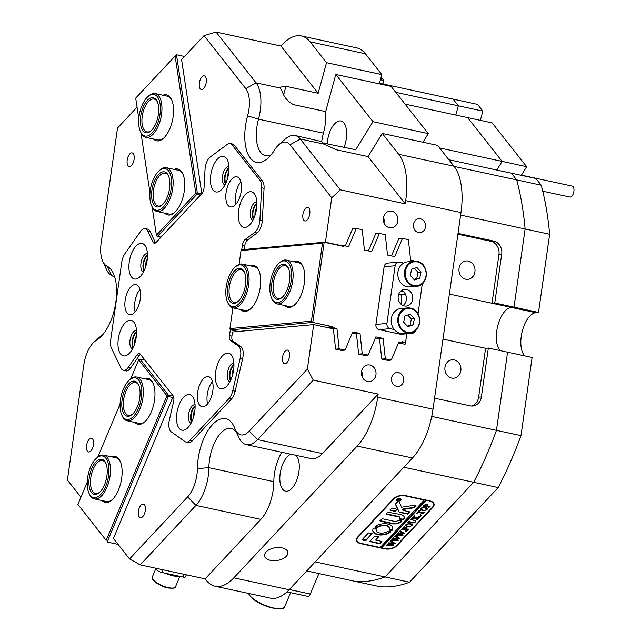 <?xml version="1.0" encoding="UTF-8"?>
<svg xmlns="http://www.w3.org/2000/svg" width="641" height="641" viewBox="0 0 641 641"><rect width="100%" height="100%" fill="white"/><g stroke="black" fill="none" stroke-linecap="round" stroke-linejoin="round"><path stroke-width="0.96" d="M451.625 378.07A9.23 8.029 84.8 0 0 453.748 378.198A9.23 8.029 84.8 0 0 460.951 369.496A9.23 8.029 84.8 0 0 454.205 359.938A9.23 8.029 84.8 0 0 452.073 359.809A9.23 8.029 84.8 0 0 444.878 368.511A9.23 8.029 84.8 0 0 451.625 378.07M465.695 279.188A9.23 8.029 84.8 0 0 467.818 279.316A9.23 8.029 84.8 0 0 475.021 270.614A9.23 8.029 84.8 0 0 468.275 261.055A9.23 8.029 84.8 0 0 466.151 260.927A9.23 8.029 84.8 0 0 458.948 269.629A9.23 8.029 84.8 0 0 465.695 279.188M259.901 219.911L262.305 220.424A11.193 5.336 102.2 0 1 262.121 222.323A11.193 5.336 102.2 0 1 257.025 232.979L254.621 232.459A11.193 5.336 -77.8 0 0 255.607 231.569A11.193 5.336 -77.8 0 0 259.901 219.911L261.648 187.813A11.193 5.336 -77.8 0 0 260.062 180.45L231.89 144.682A11.193 5.336 -77.8 0 0 230.143 143.512A11.193 5.336 -77.8 0 0 227.371 144.297L210.296 156.941A11.193 5.336 -77.8 0 0 205.024 169.496L204.03 187.685A5.593 2.668 102.2 0 1 201.883 193.518L156.108 242.402A5.593 2.668 102.2 0 1 154.225 243.243A5.593 2.668 102.2 0 1 153.039 242.138L147.59 230.824A11.193 5.336 -77.8 0 0 145.219 228.621A11.193 5.336 -77.8 0 0 140.515 231.465L124.899 253.724A11.193 5.336 -77.8 0 0 121.734 262.321L110.685 339.97A11.193 5.336 -77.8 0 0 111.454 348.207L121.061 368.182A11.193 5.336 -77.8 0 0 123.441 370.386A11.193 5.336 -77.8 0 0 127.19 368.711A11.193 5.336 -77.8 0 0 128.136 367.541L136.99 354.922A5.593 2.668 102.2 0 1 137.454 354.337A5.593 2.668 102.2 0 1 139.337 353.495A5.593 2.668 102.2 0 1 140.211 354.088L173.094 395.826A5.593 2.668 102.2 0 1 173.615 401.418L169.384 419.903A11.193 5.336 -77.8 0 0 171.179 431.81L185.049 441.641A11.193 5.336 -77.8 0 0 186.042 442.09A11.193 5.336 -77.8 0 0 189.8 440.415L229.021 398.526A11.193 5.336 -77.8 0 0 232.779 390.673L240.239 358.063A11.193 5.336 -77.8 0 0 238.444 346.148L230.576 340.579A5.593 2.668 102.2 0 1 229.502 335.58L230.391 329.338M238.444 346.148L240.848 346.669A11.193 5.336 102.2 0 1 242.995 356.66A11.193 5.336 102.2 0 1 242.643 358.575L240.239 358.063M136.549 332.431A8.533 4.07 -77.8 0 0 132.671 340.555A8.533 4.07 -77.8 0 0 133.392 347.093M136.365 335.972A6.995 3.333 -77.8 0 0 134.754 340.772A6.995 3.333 -77.8 0 0 134.674 343.792M147.502 255.527A8.533 4.07 -77.8 0 0 143.616 263.643A8.533 4.07 -77.8 0 0 144.337 270.19M147.31 259.06A6.995 3.333 -77.8 0 0 145.699 263.86A6.995 3.333 -77.8 0 0 145.619 266.888M195.096 406.747A8.533 4.07 -77.8 0 0 191.21 414.871A8.533 4.07 -77.8 0 0 191.931 421.409M194.904 410.288A6.995 3.333 -77.8 0 0 193.294 415.088A6.995 3.333 -77.8 0 0 193.213 418.108M233.941 365.266A8.533 4.07 -77.8 0 0 230.063 373.382A8.533 4.07 -77.8 0 0 230.784 379.929M233.749 368.799A6.995 3.333 -77.8 0 0 232.138 373.599A6.995 3.333 -77.8 0 0 232.066 376.628M229.005 168.487A8.533 4.07 -77.8 0 0 225.127 176.604A8.533 4.07 -77.8 0 0 225.84 183.142M228.813 172.02A6.995 3.333 -77.8 0 0 227.202 176.82A6.995 3.333 -77.8 0 0 227.13 179.841M256.905 203.902A8.533 4.07 -77.8 0 0 253.027 212.027A8.533 4.07 -77.8 0 0 253.748 218.565M256.712 207.444A6.995 3.333 -77.8 0 0 255.102 212.243A6.995 3.333 -77.8 0 0 255.03 215.264M367.557 381.507A8.397 7.299 84.8 0 0 369.488 381.627A8.397 7.299 84.8 0 0 376.035 373.719A8.397 7.299 84.8 0 0 369.897 365.025A8.397 7.299 84.8 0 0 367.966 364.905A8.397 7.299 84.8 0 0 361.42 372.822A8.397 7.299 84.8 0 0 367.557 381.507M362.093 376.588A8.397 7.299 84.8 0 0 361.604 371.203M389.448 227.691A8.397 7.299 84.8 0 0 391.379 227.811A8.397 7.299 84.8 0 0 397.925 219.903A8.397 7.299 84.8 0 0 391.795 211.21A8.397 7.299 84.8 0 0 389.856 211.089A8.397 7.299 84.8 0 0 383.31 218.998A8.397 7.299 84.8 0 0 389.448 227.691M383.983 222.772A8.397 7.299 84.8 0 0 383.494 217.387M134.081 159.409A6.995 3.333 -77.8 0 0 132.118 152.879A6.995 3.333 -77.8 0 0 127.198 160.034A6.995 3.333 -77.8 0 0 129.17 166.556A6.995 3.333 -77.8 0 0 134.081 159.409M206.226 82.36A6.995 3.333 -77.8 0 0 204.263 75.838A6.995 3.333 -77.8 0 0 199.343 82.985A6.995 3.333 -77.8 0 0 201.314 89.516A6.995 3.333 -77.8 0 0 206.226 82.36M145.283 510.589A6.995 3.333 -77.8 0 0 143.312 504.058A6.995 3.333 -77.8 0 0 138.4 511.214A6.995 3.333 -77.8 0 0 140.371 517.736A6.995 3.333 -77.8 0 0 145.283 510.589M93.466 444.806A6.995 3.333 -77.8 0 0 91.495 438.276A6.995 3.333 -77.8 0 0 86.583 445.431A6.995 3.333 -77.8 0 0 88.546 451.953A6.995 3.333 -77.8 0 0 93.466 444.806M418.493 232.539A6.995 6.081 84.8 0 0 420.103 232.635A6.995 6.081 84.8 0 0 425.56 226.049A6.995 6.081 84.8 0 0 420.448 218.805A6.995 6.081 84.8 0 0 418.837 218.701A6.995 6.081 84.8 0 0 413.381 225.295A6.995 6.081 84.8 0 0 418.493 232.539M396.603 386.355A6.995 6.081 84.8 0 0 398.213 386.451A6.995 6.081 84.8 0 0 403.67 379.865A6.995 6.081 84.8 0 0 398.558 372.621A6.995 6.081 84.8 0 0 396.947 372.517A6.995 6.081 84.8 0 0 391.491 379.111A6.995 6.081 84.8 0 0 396.603 386.355M309.771 213.806A6.995 3.333 -77.8 0 0 307.8 207.283A6.995 3.333 -77.8 0 0 302.889 214.431A6.995 3.333 -77.8 0 0 304.852 220.953A6.995 3.333 -77.8 0 0 309.771 213.806M289.444 356.636A6.995 3.333 -77.8 0 0 287.472 350.106A6.995 3.333 -77.8 0 0 282.561 357.261A6.995 3.333 -77.8 0 0 284.524 363.784A6.995 3.333 -77.8 0 0 289.444 356.636M270.422 560.338A11.754 6.426 171.4 0 0 282.489 558.928A11.754 6.426 171.4 0 0 287.865 552.366A11.754 6.426 171.4 0 0 282.072 547.895A11.754 6.426 171.4 0 0 270.005 549.297A11.754 6.426 171.4 0 0 264.629 555.867A11.754 6.426 171.4 0 0 270.422 560.338M173.294 396.13L113.425 538.48L129.546 558.952L187.653 496.895A25.183 12.003 -77.8 0 0 196.891 474.925A25.183 12.003 -77.8 0 0 197.38 468.611A39.173 18.669 102.2 0 1 198.141 458.796A39.173 18.669 102.2 0 1 214.455 422.731A39.173 18.669 102.2 0 1 234.245 427.002A39.173 18.669 102.2 0 1 234.886 428.565A25.183 12.003 -77.8 0 0 235.303 429.566A25.183 12.003 -77.8 0 0 249.269 431.097L307.376 369.04L313.697 324.61L333.368 328.849L335.604 349.145L343.063 350.755L343.264 350.282M237.026 433.388A30.776 14.671 -77.8 0 0 231.105 428.517A30.776 14.671 -77.8 0 0 209.487 459.974A30.776 14.671 -77.8 0 0 208.886 467.69A33.572 16.001 102.2 0 1 208.237 476.103A33.572 16.001 102.2 0 1 195.914 505.396L140.211 564.881L129.546 558.952M324.482 242.29L325.428 242.21L331.75 197.773L290.012 144.786A25.183 12.003 -77.8 0 0 278.867 144.706A25.183 12.003 -77.8 0 0 274.524 150.034A39.173 18.669 102.2 0 1 267.77 158.335A39.173 18.669 102.2 0 1 245.535 125.772A39.173 18.669 102.2 0 1 247.586 115.845A25.183 12.003 -77.8 0 0 248.908 109.459A25.183 12.003 -77.8 0 0 245.759 88.61L204.022 35.632L181.579 59.597L201.811 193.598M204.022 35.632L216.049 32.05L256.055 82.841A33.572 16.001 102.2 0 1 260.254 110.637A33.572 16.001 102.2 0 1 258.491 119.154A30.776 14.671 -77.8 0 0 256.881 126.958A30.776 14.671 -77.8 0 0 265.534 155.667A30.776 14.671 -77.8 0 0 271.215 154.721M400.994 304.203A19.03 9.07 -77.8 0 0 401.066 294.58M290.822 454.229A19.03 9.07 -77.8 0 0 280.189 473.443A19.03 9.07 -77.8 0 0 285.533 491.19A19.03 9.07 -77.8 0 0 298.906 471.744A19.03 9.07 -77.8 0 0 295.942 455.334M344.105 147.214A19.03 9.07 -77.8 0 0 346.3 138.72A19.03 9.07 -77.8 0 0 340.948 120.973A19.03 9.07 -77.8 0 0 327.583 140.419A19.03 9.07 -77.8 0 0 327.263 143.592M245.759 88.61L256.055 82.841L280.357 88.081L280.974 89.267A33.572 16.001 -77.8 0 1 282.601 92.496C284.348 97.536 287.969 101.582 293.45 104.627L325.668 111.574A33.572 16.001 102.2 0 1 323.417 133.144A30.776 14.671 -77.8 0 0 321.798 140.948A30.776 14.671 -77.8 0 0 321.694 141.749M281.824 452.29A30.776 14.671 -77.8 0 0 274.404 473.963A30.776 14.671 -77.8 0 0 273.811 481.679A33.572 16.001 102.2 0 1 260.839 519.386L195.914 505.396L187.653 496.895M457.906 234.197L490.91 241.304A11.193 9.735 84.8 0 1 498.962 254.365L492.008 303.257L511.246 307.4A22.94 10.937 102.2 0 0 496.751 330.948A22.94 10.937 102.2 0 0 500.196 350.603A22.94 10.937 102.2 0 1 497.769 325.844A22.94 10.937 102.2 0 1 511.246 307.4L513.994 307.151L494.764 303.009L492.008 303.257L449.389 294.075M442.979 339.121L485.598 348.303L488.346 348.055L507.584 352.197L496.463 430.375L520.981 435.656A246.224 117.367 102.2 0 1 498.185 487.577L473.659 482.288A246.224 117.367 -77.8 0 0 496.463 430.375A246.224 117.367 102.2 0 1 473.659 482.288L385.041 576.932L409.567 582.212A246.224 117.367 102.2 0 1 379.6 586.643L355.074 581.355A246.224 117.367 -77.8 0 0 385.041 576.932A246.224 117.367 102.2 0 1 355.074 581.355L306.727 570.939M381.828 74.604L326.525 62.682L318.168 93.266L280.966 46.04L282.569 44.325A55.959 26.674 -77.8 0 1 301.35 35.952L356.652 47.867A55.959 26.674 102.2 0 1 365.394 53.748L381.828 74.604L379.296 83.843M365.394 53.748L310.092 41.825L326.525 62.682M325.668 111.574L335.804 74.468L391.106 86.391L428.284 133.584L372.982 121.662L355.715 149.722L323.328 143.055M335.804 74.468L372.982 121.662M405.24 203.806L368.038 156.58L382.268 133.448L437.571 145.371L453.996 166.227A55.959 26.674 102.2 0 1 460.991 212.548L405.689 200.633L405.24 203.806L340.315 189.816L331.75 197.773M307.376 369.04L313.233 380.113L378.15 394.103L377.701 397.276L433.004 409.19L460.991 212.548M433.004 409.19A55.959 26.674 102.2 0 1 412.467 458.019L289.115 589.752A55.959 26.674 102.2 0 1 270.334 598.133L215.031 586.211A55.959 26.674 -77.8 0 0 233.813 577.837L289.115 589.752M477.569 104.379L482.857 111.093L458.339 105.805L455.807 115.051L458.339 105.805L453.051 99.091L379.464 83.234L452.546 98.986A246.224 117.367 102.2 0 1 453.051 99.091A246.224 117.367 -77.8 0 0 452.546 98.986L477.072 104.267A246.224 117.367 102.2 0 1 477.569 104.379L453.051 99.091L458.339 105.805L395.793 92.328M405.072 104.114L467.618 117.591L502.127 161.396L439.582 147.919M310.092 41.825A55.959 26.674 -77.8 0 0 301.35 35.952M434.574 398.181L470.206 405.857A11.193 9.735 84.8 0 0 472.786 406.017A11.193 9.735 84.8 0 0 481.391 396.947L488.346 348.055M431.738 416.426L496.463 430.375L507.584 352.197L532.11 357.486L520.981 435.656M229.502 335.58L231.906 336.1L232.491 331.99L313.697 324.61M231.906 336.1A5.593 2.668 -77.8 0 0 232.987 341.1L230.576 340.579M240.848 346.669L232.987 341.1M232.779 390.673L235.183 391.194L242.643 358.575M235.183 391.194A11.193 5.336 102.2 0 1 231.425 399.047L229.021 398.526M189.8 440.415L192.204 440.928L231.425 399.047M192.204 440.928A11.193 5.336 102.2 0 1 188.454 442.602A11.193 5.336 102.2 0 1 187.452 442.162L189.544 442.611M153.039 242.138L155.442 242.659L150.002 231.337L147.59 230.824M160.186 238.043L160.018 236.914M137.062 107.143L117.511 128.016L101.142 243.051A25.183 12.003 -77.8 0 0 102.712 261.24A25.183 12.003 -77.8 0 0 106.903 266.087A39.173 18.669 102.2 0 1 113.425 273.627A39.173 18.669 102.2 0 1 99.555 337.975A39.173 18.669 102.2 0 1 96.334 340.331A25.183 12.003 -77.8 0 0 94.267 341.845A25.183 12.003 -77.8 0 0 83.779 365.025L67.409 480.069L80.91 497.2M143.416 358.151L142.759 359.713M140.427 354.361A5.593 2.668 -77.8 0 0 139.393 355.435L136.99 354.922M128.136 367.541L130.54 368.054L139.393 355.435M130.54 368.054A11.193 5.336 102.2 0 1 125.844 370.899L123.441 370.386M145.219 228.621L147.622 229.133A11.193 5.336 102.2 0 1 150.002 231.337M448.868 159.705L511.414 173.19L516.702 179.897L541.22 185.185A246.224 117.367 102.2 0 1 549.649 234.261L525.123 228.981A246.224 117.367 -77.8 0 0 516.702 179.897A246.224 117.367 102.2 0 1 525.123 228.981L513.994 307.151L511.246 307.4L535.772 312.688L538.52 312.439L513.994 307.151L525.123 228.981L460.631 215.08M496.807 170.041L502.127 161.396L496.807 170.041M230.143 143.512L232.547 144.025A11.193 5.336 102.2 0 1 234.294 145.203L231.89 144.682M260.062 180.45L262.465 180.962L234.294 145.203M262.465 180.962A11.193 5.336 102.2 0 1 264.052 188.334L261.648 187.813M262.305 220.424L264.052 188.334M241.673 250.054L242.402 244.95A5.593 2.668 102.2 0 1 244.453 240.071A5.593 2.668 102.2 0 1 244.95 239.63L247.354 240.143L257.025 232.979M247.354 240.143A5.593 2.668 -77.8 0 0 244.806 245.471L242.402 244.95M244.237 249.485L244.806 245.471M216.049 32.05L280.966 46.04M375.418 337.911L379.528 338.793L381.772 359.096L389.223 360.699L389.424 360.234M352.342 332.935L356.444 333.817L358.688 354.12L366.147 355.723L366.34 355.258M342.182 245.815L325.428 242.21M354.273 228.605L352.806 228.292L345.307 245.928M377.357 233.58L375.89 233.268L368.391 250.903M400.441 238.556L398.974 238.236L391.475 255.879M398.502 342.879L405.064 344.297L405.457 341.549M215.031 586.211A55.959 26.674 -77.8 0 1 206.282 580.337L205.128 578.871L140.211 564.881M115.076 278.33A30.776 14.671 -77.8 0 0 111.903 275.694A33.572 16.001 102.2 0 1 106.318 269.236L102.712 261.24M412.467 458.019L357.165 446.096L233.813 577.837M382.268 133.448L398.694 154.305L453.996 166.227M428.284 133.584L422.972 142.222M315.212 561.885L385.041 576.932L473.659 482.288L403.83 467.241M454.148 166.42L516.702 179.897L511.414 173.19L535.932 178.47L541.22 185.185M432.963 507.239A8.95 4.896 171.4 0 0 434.117 504.243A8.95 4.896 171.4 0 0 429.71 500.837L405.665 495.653A8.95 4.896 171.4 0 0 393.526 498.738L357.454 537.262A8.95 4.896 171.4 0 0 356.3 540.259A8.95 4.896 171.4 0 0 360.707 543.664L384.752 548.848A8.95 4.896 171.4 0 0 396.891 545.763L432.963 507.239L432.875 506.662M494.764 303.009L501.719 254.116A11.193 9.735 84.8 0 0 493.666 241.056L458.027 233.38M357.165 446.096A55.959 26.674 -77.8 0 0 377.701 397.276M313.233 380.113L257.53 439.598L322.447 453.588L378.15 394.103M322.447 453.588A33.572 16.001 102.2 0 1 311.181 458.619L246.256 444.63A33.572 16.001 102.2 0 1 238.909 437.555L235.303 429.566M205.128 578.871L260.839 519.386M405.689 200.633A55.959 26.674 -77.8 0 0 398.694 154.305M278.867 144.706L285.445 138.913A33.572 16.001 102.2 0 1 295.06 135.491A33.572 16.001 102.2 0 1 300.309 139.017L340.315 189.816M295.06 135.491L321.141 141.429A33.572 16.001 -77.8 0 1 323.401 143.127L324.61 144.257L335.82 149.633L368.038 156.58M280.357 88.081L280.285 87.144L285.95 86.319L283.659 94.708M318.168 93.266L285.95 86.319M94.267 341.845L100.845 336.052A33.572 16.001 102.2 0 1 102.929 334.45M249.269 431.097L257.53 439.598A33.572 16.001 102.2 0 1 246.256 444.63M471.399 406.033A11.193 9.735 84.8 0 0 478.635 397.196L485.598 348.303M524.723 355.891A22.94 10.937 102.2 0 1 521.277 336.237A22.94 10.937 102.2 0 1 535.772 312.688M492.144 122.88L526.654 166.684L502.127 161.396L467.618 117.591L492.144 122.88M521.333 175.322L526.654 166.684M549.649 234.261L538.52 312.439M498.185 487.577L409.567 582.212M480.333 120.332L482.857 111.093M207.139 404.415A15.392 7.331 -77.8 0 0 213.052 388.174A15.392 7.331 -77.8 0 0 208.461 376.628A15.392 7.331 -77.8 0 0 203.293 378.935A15.392 7.331 -77.8 0 0 197.38 395.168A15.392 7.331 -77.8 0 0 201.979 406.715A15.392 7.331 -77.8 0 0 207.139 404.415M134.65 312.383A15.392 7.331 -77.8 0 0 140.563 296.15A15.392 7.331 -77.8 0 0 135.964 284.604A15.392 7.331 -77.8 0 0 130.804 286.904A15.392 7.331 -77.8 0 0 124.883 303.145A15.392 7.331 -77.8 0 0 129.482 314.691A15.392 7.331 -77.8 0 0 134.65 312.383M235.576 204.599A15.392 7.331 -77.8 0 0 241.497 188.366A15.392 7.331 -77.8 0 0 236.898 176.82A15.392 7.331 -77.8 0 0 231.73 179.119A15.392 7.331 -77.8 0 0 225.816 195.361A15.392 7.331 -77.8 0 0 230.415 206.907A15.392 7.331 -77.8 0 0 235.576 204.599M226.914 385.986A18.188 8.67 -77.8 0 0 232.459 356.981A18.188 8.67 -77.8 0 0 222.371 355.875A18.188 8.67 -77.8 0 0 215.52 379.809A18.188 8.67 -77.8 0 0 226.017 386.86A18.188 8.67 -77.8 0 0 226.914 385.986M233.869 363.199A9.511 4.535 -77.8 0 0 230.904 364.665A9.511 4.535 -77.8 0 0 227.259 374.464A9.511 4.535 -77.8 0 0 229.863 381.78M233.925 364.36A9.511 4.535 -77.8 0 0 233.068 365.13A9.511 4.535 -77.8 0 0 230.399 380.746M188.069 427.475A18.188 8.67 -77.8 0 0 193.606 398.47A18.188 8.67 -77.8 0 0 183.518 397.364A18.188 8.67 -77.8 0 0 176.676 421.297A18.188 8.67 -77.8 0 0 187.172 428.348A18.188 8.67 -77.8 0 0 188.069 427.475M195.024 404.687A9.511 4.535 -77.8 0 0 192.06 406.146A9.511 4.535 -77.8 0 0 188.414 415.953A9.511 4.535 -77.8 0 0 191.018 423.26M195.08 405.841A9.511 4.535 -77.8 0 0 194.223 406.618A9.511 4.535 -77.8 0 0 191.547 422.235M249.878 224.63A18.188 8.67 -77.8 0 0 255.422 195.625A18.188 8.67 -77.8 0 0 245.335 194.519A18.188 8.67 -77.8 0 0 238.484 218.453A18.188 8.67 -77.8 0 0 248.98 225.504A18.188 8.67 -77.8 0 0 249.878 224.63M256.833 201.843A9.511 4.535 -77.8 0 0 253.868 203.301A9.511 4.535 -77.8 0 0 250.23 213.108A9.511 4.535 -77.8 0 0 252.834 220.416M256.889 202.997A9.511 4.535 -77.8 0 0 256.031 203.766A9.511 4.535 -77.8 0 0 253.363 219.382M221.978 189.207A18.188 8.67 -77.8 0 0 227.515 160.202A18.188 8.67 -77.8 0 0 217.427 159.096A18.188 8.67 -77.8 0 0 210.585 183.03A18.188 8.67 -77.8 0 0 221.081 190.081A18.188 8.67 -77.8 0 0 221.978 189.207M228.933 166.42A9.511 4.535 -77.8 0 0 225.969 167.878A9.511 4.535 -77.8 0 0 222.323 177.685A9.511 4.535 -77.8 0 0 224.927 184.993M228.989 167.581A9.511 4.535 -77.8 0 0 228.132 168.351A9.511 4.535 -77.8 0 0 225.456 183.967M129.522 353.159A18.188 8.67 -77.8 0 0 135.067 324.154A18.188 8.67 -77.8 0 0 124.979 323.048A18.188 8.67 -77.8 0 0 118.136 346.981A18.188 8.67 -77.8 0 0 128.625 354.032A18.188 8.67 -77.8 0 0 129.522 353.159M136.477 330.371A9.511 4.535 -77.8 0 0 133.52 331.83A9.511 4.535 -77.8 0 0 129.875 341.637A9.511 4.535 -77.8 0 0 132.479 348.944M136.541 331.525A9.511 4.535 -77.8 0 0 135.684 332.294A9.511 4.535 -77.8 0 0 133.007 347.911M140.467 276.247A18.188 8.67 -77.8 0 0 146.012 247.242A18.188 8.67 -77.8 0 0 135.924 246.136A18.188 8.67 -77.8 0 0 129.081 270.069A18.188 8.67 -77.8 0 0 139.578 277.12A18.188 8.67 -77.8 0 0 140.467 276.247M147.422 253.459A9.511 4.535 -77.8 0 0 144.465 254.926A9.511 4.535 -77.8 0 0 140.82 264.725A9.511 4.535 -77.8 0 0 143.424 272.04M147.486 254.621A9.511 4.535 -77.8 0 0 146.629 255.39A9.511 4.535 -77.8 0 0 143.953 271.007M244.95 239.63L254.621 232.459M212.427 381.555A15.392 7.331 -77.8 0 0 207.62 403.87M139.938 289.524A15.392 7.331 -77.8 0 0 135.131 311.838M240.872 181.74A15.392 7.331 -77.8 0 0 236.056 204.054M380.866 78.114L382.108 78.378A4.479 2.131 102.2 0 1 383.39 80.381L383.967 84.203M289.339 589.512L310.284 594.031L318.889 573.559M310.284 594.031A4.479 2.131 102.2 0 1 307.752 596.378L286.952 591.899M399.792 498.842A1.955 1.074 171.4 0 0 397.781 499.075A1.955 1.074 171.4 0 0 396.883 500.172A1.955 1.074 171.4 0 0 397.845 500.917A1.955 1.074 171.4 0 0 399.856 500.685A1.955 1.074 171.4 0 0 400.753 499.587A1.955 1.074 171.4 0 0 399.792 498.842M397.708 501.062A2.235 1.226 171.4 0 0 400.008 500.797A2.235 1.226 171.4 0 0 401.034 499.547A2.235 1.226 171.4 0 0 399.928 498.698A2.235 1.226 171.4 0 0 397.628 498.962A2.235 1.226 171.4 0 0 396.603 500.212A2.235 1.226 171.4 0 0 397.708 501.062M400.761 499.732A2.235 1.226 171.4 0 0 400.954 499.323M415.552 505.148A0.841 0.457 171.4 0 0 415.064 505.14L401.611 507.239L399.103 501.783A0.841 0.457 171.4 0 0 397.572 501.823L395.729 503.794A1.683 0.921 171.4 0 0 395.513 504.355A1.683 0.921 171.4 0 0 395.553 504.491L399.039 512.063A1.683 0.921 171.4 0 0 399.824 512.56L408.197 513.938L409.751 512.279L409.503 511.798L403.686 510.548A1.683 0.921 -8.6 0 1 402.901 510.044L402.676 509.555L413.084 507.928A1.683 0.921 171.4 0 0 414.374 507.335L415.857 505.749A0.841 0.457 171.4 0 0 415.552 505.148M387.765 524.034A10.072 5.513 171.4 0 0 375.041 526.654L375.225 527.206L377.805 527.415A6.714 3.67 -8.6 0 1 386.098 525.804A6.714 3.67 -8.6 0 1 389.408 528.36A6.714 3.67 -8.6 0 1 389.103 529.851L391.146 530.636L392.124 530.339A10.072 5.513 171.4 0 0 392.725 527.863A10.072 5.513 171.4 0 0 387.765 524.034M375.001 526.686L377.741 526.95A6.714 3.67 -8.6 0 1 386.026 525.348A6.714 3.67 -8.6 0 1 389.335 527.896A6.714 3.67 -8.6 0 1 389.359 528.128M411.001 519.707L410.248 520.051L411.57 518.849L411.434 519.354L415.961 520.989L415.512 521.942L413.092 523L407.892 522.567L409.279 521.085L409.262 521.606L412.403 522.351L415.288 521.87L415.624 521.085L410.937 519.314M411.426 518.817L411.434 519.354M409.295 521.093L409.262 521.606M414.719 516.317L415.424 517.8L420.784 516.205L419.27 517.824L415.312 518.353L418.661 518.481L417.267 519.963L416.69 519.242L412.379 518.353L411.498 518.721L412.884 517.239L415.208 518.329L414.366 516.566L413.429 516.662L414.631 515.372L414.719 516.317L414.791 515.404M419.11 517.792L419.038 516.983L418.373 517.071L415.24 517.888L415.312 518.353M417.227 519.803L417.235 518.986L416.618 518.777L412.307 517.888L412.379 518.353M412.772 517.359L413.469 517.952M421.506 515.14L420.8 515.676L420.6 515.276L421.353 515.084L421.562 515.484L421.353 515.084M421.49 515.019L420.8 515.676L420.6 515.276M417.676 513.697L416.498 513.385L419.222 510.468L420.496 510.685L418.309 511.758L422.796 512.72L424.302 512.455L422.916 513.938L422.932 513.417L417.844 512.247L417.171 513.048L417.652 513.561M422.868 513.778L422.86 512.952L417.956 511.822M417.123 512.72L417.764 513.601M424.582 510.324L422.339 510.276L420.672 509.226L421.113 508.345L425.632 507.279L427.435 508.609L427.01 509.667L422.411 510.741L420.672 509.443M380.57 547.142L381.667 547.823L426.065 500.413L429.374 500.765M381.667 547.823L385.033 548.552A8.397 4.591 171.4 0 0 396.41 545.659L432.483 507.135A8.397 4.591 171.4 0 0 433.564 504.331A8.397 4.591 171.4 0 0 429.43 501.134M427.122 504.042L428.012 504.691L426.962 506.086L430.175 506.182L428.789 507.664L428.797 507.135L424.518 506.15L423.012 506.422L424.238 505.116L427.122 504.042M428.749 507.496L428.725 506.67L423.693 505.605M409.455 526.477L407.219 526.429L405.545 525.364L405.993 524.49L410.512 523.433L412.307 524.763L411.883 525.812L407.291 526.894L405.545 525.596M405.152 527.142L402.676 528.448L405.16 528.985L405.761 528.344L405.465 527.623L407.315 528.024L405.4 529.033L408.67 529.145L407.283 530.628L407.315 530.115L403.013 529.113L401.506 529.386L403.918 526.814L405.136 527.022M405.761 528.344L405.376 527.727M407.283 530.628L407.243 529.65L406.634 529.45L402.324 528.561L402.396 529.025M406.658 530.988L405.953 531.533L405.753 531.133L406.506 530.94L406.715 531.341L406.506 530.94M406.642 530.876L405.953 531.533L405.753 531.133M399.407 531.838L400.385 530.796L404.639 533.552L400.385 533.697L403.029 535.275L395.689 535.604L396.915 534.29L397.124 534.746L401.859 534.77L399.583 533.697L397.18 534.009L398.47 532.631L398.662 533.128L403.301 533.168L399.375 531.661M400.385 530.796L400.401 531.261M397.003 534.314L397.124 534.746M398.526 532.647L398.662 533.128M394.736 536.829L395.713 535.78L399.968 538.544L395.713 538.68L398.357 540.259L391.018 540.587L392.244 539.281L392.452 539.738L397.188 539.762L394.912 538.68L392.508 539.001L393.798 537.623L393.999 538.111L398.63 538.16L394.704 536.653M395.713 535.78L395.729 536.253M392.34 539.297L392.452 539.738M393.854 537.631L393.999 538.111M390.065 541.813L391.042 540.772L395.297 543.528L391.042 543.672L393.686 545.251L386.347 545.579L387.573 544.265L387.781 544.73L392.516 544.754L390.241 543.672L387.837 543.985L389.127 542.607L389.327 543.103L393.959 543.151L390.032 541.637M391.042 540.772L391.058 541.236M387.669 544.289L387.781 544.73M389.183 542.623L389.327 543.103M424.566 499.732L380.225 547.51L360.987 543.368A8.397 4.591 171.4 0 1 356.853 540.171L356.596 538.488M424.622 500.1L405.384 495.95A8.397 4.591 171.4 0 0 394.007 498.842L357.934 537.366A8.397 4.591 171.4 0 0 356.853 540.171M372.285 533.769L372.036 533.28L368.439 532.943L362.67 539.097A1.683 0.921 171.4 0 0 362.453 539.658A1.683 0.921 171.4 0 0 363.279 540.299L366.027 540.459L372.221 533.352M375.602 540.107L378.591 536.91L378.342 536.421L374.745 536.084L369.785 541.517L379.528 543.8L381.996 541.917L381.748 541.429L375.602 540.107L378.591 536.91M398.486 516.902A2.796 1.53 -8.6 0 1 399.864 517.968A2.796 1.53 -8.6 0 1 399.591 518.793L399.912 519.346L403.413 519.659A7.275 3.982 171.4 0 0 404.287 517.295A7.275 3.982 171.4 0 0 400.705 514.531L387.869 512.191L386.315 513.85L386.555 514.33L398.486 516.902L398.414 516.438A2.796 1.53 -8.6 0 1 399.792 517.503A2.796 1.53 -8.6 0 1 399.792 517.736M376.435 528.881L374.392 528.096L373.415 528.392A10.072 5.513 171.4 0 0 372.806 530.868A10.072 5.513 171.4 0 0 379.793 534.979A10.072 5.513 171.4 0 0 390.497 532.07L390.313 531.525L387.733 531.309A6.714 3.67 -8.6 0 1 380.65 533.096A6.714 3.67 -8.6 0 1 376.131 530.363A6.714 3.67 -8.6 0 1 376.435 528.881L376.395 528.593M389.92 510.004L394.784 511.478L397.332 509.363L392.38 508.113L389.92 510.004M398.061 520.436A2.796 1.53 -8.6 0 1 394.319 521.349L382.405 518.777L379.937 520.66L380.185 521.149L392.1 523.721A7.275 3.982 171.4 0 0 401.891 521.285L401.651 520.788L398.061 520.436M399.68 499.579L398.63 500.036L399.696 500.068L399.231 500.565L397.308 500.148L398.662 499.315L399.68 499.579M399.231 500.565L399.199 500.164M379.961 520.636L392.028 523.256A7.275 3.982 171.4 0 0 401.803 520.845M389.952 509.972L394.712 511.013L397.148 509.154M389.159 529.73L392.052 529.875A10.072 5.513 171.4 0 0 392.685 527.631M376.107 530.131A6.714 3.67 -8.6 0 1 376.059 529.899A6.714 3.67 -8.6 0 1 376.307 528.529M372.782 530.636A10.072 5.513 171.4 0 0 379.929 534.53A10.072 5.513 171.4 0 0 390.433 531.605L390.497 532.07M386.339 513.818L398.414 516.438M399.567 518.817L403.341 519.194A7.275 3.982 171.4 0 0 404.239 517.071M399.84 518.881L399.912 519.346M369.897 541.26L379.456 543.336L381.9 541.485L381.996 541.917M415.857 505.749L415.793 505.284A0.841 0.457 171.4 0 0 415.817 505.26L414.31 506.871A1.683 0.921 171.4 0 1 413.02 507.464L402.604 509.09L402.676 509.555M395.529 504.13L398.966 511.598A1.683 0.921 171.4 0 0 399.752 512.095L407.211 513.705L409.647 511.847M362.477 539.418A1.683 0.921 171.4 0 0 363.215 539.834L365.955 539.994L372.189 533.336M398.534 499.507L398.43 499.051M397.749 499.852L398.598 499.972L398.502 499.515L397.724 499.7M398.47 499.299L398.598 499.972M381.595 547.358L425.92 500.02M427.924 504.475L427.635 505.501M427.563 505.036L426.89 505.621M429.334 506.542L428.837 507.071M427.17 505.148L426.553 504.179L425.72 504.13M427.291 504.972L427.243 505.613L426.626 504.643L424.262 505.501L426.738 506.037L427.243 505.613M426.553 504.179L426.626 504.643M427.371 508.377L427.034 509.09M422.339 510.276L422.411 510.741M426.69 509.154L425.119 507.432L423.533 507.239M426.946 508.738L426.762 509.619L425.191 507.896L422.635 507.776L421.313 508.449L421.177 509.331L422.948 510.148L425.48 510.244L426.762 509.619M421.241 507.984L421.105 508.866L421.241 507.984M421.273 508.193L421.177 509.331M425.119 507.432L425.191 507.896M423.461 512.816L422.964 513.345M417.099 512.584L417.7 513.137M420.728 515.212L420.528 514.811M419.927 516.59L419.198 517.359M419.158 517.095L419.27 517.824M417.82 518.841L417.323 519.37M414.366 516.566L415.208 518.329M414.727 514.939L414.647 515.853L414.727 514.939M415.889 520.764L415.624 521.269M413.437 522.503L413.092 523M413.028 522.535L409.327 521.838L409.399 522.303M409.327 521.838L408.101 522.014M415.536 520.861L415.464 520.388M411.682 519.322L410.929 519.242M412.243 524.53L411.915 525.243M407.219 526.429L407.291 526.894M411.57 525.308L410 523.585L408.413 523.385M411.826 524.883L411.642 525.764L410.072 524.05L407.516 523.929L406.186 524.594L406.049 525.484L407.82 526.293L410.352 526.397L411.642 525.764M406.122 524.13L405.985 525.019L406.122 524.13M406.154 524.338L406.049 525.484M410 523.585L410.072 524.05M405.689 527.88L405.304 527.263M406.114 527.767L406.001 528.392M407.828 529.506L407.331 530.035M405.881 531.068L405.681 530.668M400.313 530.331L400.329 530.804M404.03 533.224L400.313 533.232L400.385 533.697M402.716 534.81L396.459 534.858L396.531 535.315M396.459 534.858L395.777 535.171M400.377 533.641L399.511 533.232L399.583 533.697M399.511 533.232L398.87 533.232L398.942 533.697M398.87 533.232L398.47 533.697M398.398 533.232L397.965 533.737M400.673 531.333L400.056 531.06L400.128 531.525M400.056 531.06L399.631 531.133M395.641 535.315L395.657 535.788M399.359 538.216L395.641 538.216L395.713 538.68M398.045 539.802L391.787 539.842L391.859 540.307M391.787 539.842L391.106 540.163M397.132 539.361L397.188 539.762M395.705 538.624L394.84 538.224L394.912 538.68M394.84 538.224L394.199 538.224L394.271 538.688M394.199 538.224L393.798 538.68M393.726 538.216L393.294 538.72M396.002 536.325L395.385 536.052L395.457 536.517M395.385 536.052L394.96 536.116M390.97 540.307L390.986 540.78M394.688 543.199L390.97 543.207L391.042 543.672M393.374 544.786L387.116 544.834L387.188 545.299M387.116 544.834L386.435 545.146M392.46 544.353L392.516 544.754M391.034 543.616L390.177 543.207L390.241 543.672M390.177 543.207L389.528 543.207L389.6 543.672M389.528 543.207L389.127 543.672M389.055 543.207L388.622 543.712M391.33 541.308L390.714 541.044L390.786 541.501M390.714 541.044L390.289 541.108M521.445 175.145L572.309 186.106A5.593 2.668 102.2 0 1 573.591 192.757A5.593 2.668 102.2 0 1 569.953 197.043L542.759 191.186M407.644 261.816A12.588 10.945 84.8 0 0 397.837 273.282A12.588 10.945 84.8 0 0 406.338 286.543A12.588 10.945 84.8 0 0 409.92 286.896L416.53 286.295A12.588 10.945 -95.2 0 1 412.948 285.942A12.588 10.945 -95.2 0 1 404.447 272.681A12.588 10.945 -95.2 0 1 414.246 261.216A12.588 10.945 -95.2 0 1 417.828 261.568A12.588 10.945 -95.2 0 1 426.329 274.829A12.588 10.945 -95.2 0 1 416.53 286.295C428.492 286.126 429.774 264.156 417.876 261.568L414.246 261.216L407.644 261.816M416.914 267.497L411.554 269.236L410.312 275.47L414.415 279.957L419.767 278.218L421.017 271.992L416.914 267.497M413.918 279.412L416.746 278.49L417.988 272.265L414.382 268.323M417.988 272.265L421.017 271.992M416.746 278.49L419.767 278.218M411.274 308.289A12.588 10.945 -95.2 0 1 419.679 321.574A12.588 10.945 -95.2 0 1 409.879 332.983C421.842 332.815 423.124 310.853 411.234 308.265L407.604 307.912L400.994 308.505A12.588 10.945 84.8 0 0 391.194 319.971A12.588 10.945 84.8 0 0 399.696 333.232A12.588 10.945 84.8 0 0 403.277 333.584L409.879 332.983A12.588 10.945 -95.2 0 1 406.306 332.639A12.588 10.945 -95.2 0 1 397.797 319.37A12.588 10.945 -95.2 0 1 407.604 307.912A12.588 10.945 -95.2 0 1 411.185 308.257M410.264 314.194L404.912 315.933L403.662 322.159L407.772 326.654L413.125 324.915L414.374 318.681L410.264 314.194M407.275 326.109L410.096 325.187L411.346 318.962L407.74 315.011M411.346 318.962L414.374 318.681M410.096 325.187L413.125 324.915M404.287 305.941A8.397 7.299 84.8 0 0 406.218 306.061A8.397 7.299 84.8 0 0 412.764 298.153A8.397 7.299 84.8 0 0 406.634 289.46A8.397 7.299 84.8 0 0 404.703 289.339A8.397 7.299 84.8 0 0 398.157 297.248A8.397 7.299 84.8 0 0 404.287 305.941M401.611 290.461A8.397 7.299 -95.2 0 1 406.394 297.616A8.397 7.299 -95.2 0 1 402.981 305.517M400.296 334.217L411.306 333.216A4.479 3.894 84.8 0 0 412.339 333.28L401.33 334.281A4.479 3.894 -95.2 0 1 400.296 334.217L379.135 329.658A4.479 3.894 -95.2 0 1 375.914 324.434L384.127 266.752A4.479 3.894 -95.2 0 1 387.565 263.122L398.582 262.121A4.479 3.894 84.8 0 1 399.607 262.185L403.694 263.066M422.315 283.731L418.02 313.898M411.306 333.216L410.128 332.959M394.239 329.538L390.153 328.657L379.135 329.658M375.914 324.434L386.924 323.433L395.136 265.751L384.127 266.752M398.582 262.121A4.479 3.894 84.8 0 0 395.136 265.751M386.924 323.433A4.479 3.894 84.8 0 0 390.153 328.657M412.339 333.28A4.479 3.894 84.8 0 0 415.576 330.508M178.895 576.171A12.588 4.062 -157.2 0 1 173.975 576.043A12.588 4.062 -157.2 0 1 165.907 573.375M155.178 568.11L156.38 569.641L156.869 568.479M162.958 569.785L161.82 572.493L182.981 577.052L184.119 574.344M186.331 574.825L185.513 576.764A4.479 1.442 -157.2 0 1 182.981 577.052M161.82 572.493A4.479 1.442 -157.2 0 1 156.38 569.641M270.31 293.899A21.265 10.136 -77.8 0 0 271.576 298.089A21.265 10.136 -77.8 0 0 285.293 296.967A21.265 10.136 -77.8 0 0 291.11 269.661A21.265 10.136 -77.8 0 0 279.099 263.155A21.265 10.136 -77.8 0 0 270.31 293.899M279.099 263.155L279.981 262.385A22.387 10.673 102.2 0 1 286.383 260.11A22.387 10.673 102.2 0 1 292.616 269.228A22.387 10.673 102.2 0 1 289.227 293.057A22.387 10.673 102.2 0 1 276.952 303.866A22.387 10.673 102.2 0 1 272.056 299.155L271.576 298.089M271.952 291.984A17.908 8.533 102.2 0 1 276.848 268.988A17.908 8.533 102.2 0 1 288.402 268.05A17.908 8.533 102.2 0 1 289.468 271.576A17.908 8.533 102.2 0 1 282.064 297.464A17.908 8.533 102.2 0 1 271.952 291.984M288.634 268.603A16.786 8.004 -77.8 0 0 285.205 265.574A16.786 8.004 -77.8 0 0 275.999 273.691A16.786 8.004 -77.8 0 0 273.459 291.559A16.786 8.004 -77.8 0 0 278.138 298.402A16.786 8.004 -77.8 0 0 282.505 297.055M140.299 403.053A21.265 10.136 -77.8 0 0 139.946 382.124A21.265 10.136 -77.8 0 0 129.322 380.073A21.265 10.136 -77.8 0 0 121.558 394.351A21.265 10.136 -77.8 0 0 121.79 415.007A21.265 10.136 -77.8 0 0 140.299 403.053M129.322 380.073L130.195 379.304A22.387 10.673 102.2 0 1 136.605 377.028A22.387 10.673 102.2 0 1 141.757 403.485A22.387 10.673 102.2 0 1 127.174 420.792A22.387 10.673 102.2 0 1 122.271 416.073L121.79 415.007M138.825 402.364A17.908 8.533 102.2 0 1 132.286 414.382A17.908 8.533 102.2 0 1 123.336 412.66A17.908 8.533 102.2 0 1 123.04 395.04A17.908 8.533 102.2 0 1 138.624 384.969A17.908 8.533 102.2 0 1 138.825 402.364M138.857 385.521A16.786 8.004 -77.8 0 0 135.427 382.493A16.786 8.004 -77.8 0 0 124.49 395.473A16.786 8.004 -77.8 0 0 128.352 415.32A16.786 8.004 -77.8 0 0 132.727 413.974M156.572 95.862A21.265 10.136 -77.8 0 0 147.927 96.631A21.265 10.136 -77.8 0 0 140.395 131.565A21.265 10.136 -77.8 0 0 142.494 134.642A21.265 10.136 -77.8 0 0 157.822 123.04A21.265 10.136 -77.8 0 0 156.572 95.862M147.927 96.631L148.8 95.854A22.387 10.673 102.2 0 1 155.21 93.578A22.387 10.673 102.2 0 1 157.902 95.052A22.387 10.673 102.2 0 1 160.17 120.732A22.387 10.673 102.2 0 1 145.779 137.342A22.387 10.673 102.2 0 1 143.087 135.876A22.387 10.673 102.2 0 1 140.876 132.631L140.395 131.565M155.459 98.922A17.908 8.533 102.2 0 1 157.229 101.518A17.908 8.533 102.2 0 1 150.891 130.94A17.908 8.533 102.2 0 1 143.608 131.581A17.908 8.533 102.2 0 1 142.55 108.698A17.908 8.533 102.2 0 1 155.459 98.922M157.462 102.079A16.786 8.004 -77.8 0 0 156.051 100.148A16.786 8.004 -77.8 0 0 154.032 99.051A16.786 8.004 -77.8 0 0 143.239 111.51A16.786 8.004 -77.8 0 0 144.938 130.772A16.786 8.004 -77.8 0 0 146.957 131.87A16.786 8.004 -77.8 0 0 151.332 130.524M155.467 175.217A21.265 10.136 -77.8 0 0 151.588 205.681A21.265 10.136 -77.8 0 0 165.979 203.526A21.265 10.136 -77.8 0 0 171.019 176.748A21.265 10.136 -77.8 0 0 159.112 170.746A21.265 10.136 -77.8 0 0 155.467 175.217M159.112 170.746L159.994 169.977A22.387 10.673 102.2 0 1 166.396 167.702A22.387 10.673 102.2 0 1 173.118 181.788A22.387 10.673 102.2 0 1 167.213 204.479A22.387 10.673 102.2 0 1 156.965 211.458A22.387 10.673 102.2 0 1 152.069 206.747L151.588 205.681M156.292 177.453A17.908 8.533 102.2 0 1 168.415 175.642A17.908 8.533 102.2 0 1 165.146 201.29A17.908 8.533 102.2 0 1 162.077 205.056A17.908 8.533 102.2 0 1 152.045 200.008A17.908 8.533 102.2 0 1 156.292 177.453M168.647 176.195A16.786 8.004 -77.8 0 0 165.218 173.166A16.786 8.004 -77.8 0 0 157.534 178.406A16.786 8.004 -77.8 0 0 153.103 195.425A16.786 8.004 -77.8 0 0 158.151 205.993A16.786 8.004 -77.8 0 0 162.518 204.647M247.498 277.417A21.265 10.136 -77.8 0 0 235.055 267.161A21.265 10.136 -77.8 0 0 225.832 294.155A21.265 10.136 -77.8 0 0 227.531 302.087A21.265 10.136 -77.8 0 0 240.207 302.368A21.265 10.136 -77.8 0 0 247.498 277.417M235.055 267.161L235.936 266.384A22.387 10.673 102.2 0 1 242.346 264.108A22.387 10.673 102.2 0 1 249.029 277.176A22.387 10.673 102.2 0 1 232.915 307.872A22.387 10.673 102.2 0 1 228.012 303.153L227.531 302.087M245.783 278.739A17.908 8.533 102.2 0 1 238.019 301.462A17.908 8.533 102.2 0 1 227.547 292.833A17.908 8.533 102.2 0 1 233.685 271.816A17.908 8.533 102.2 0 1 244.357 272.048A17.908 8.533 102.2 0 1 245.783 278.739M244.598 272.609A16.786 8.004 -77.8 0 0 241.16 269.581A16.786 8.004 -77.8 0 0 229.077 292.6A16.786 8.004 -77.8 0 0 234.093 302.4A16.786 8.004 -77.8 0 0 238.468 301.054M107.207 460.494A21.265 10.136 -77.8 0 0 96.462 458.195A21.265 10.136 -77.8 0 0 88.939 493.129A21.265 10.136 -77.8 0 0 88.947 493.145A21.265 10.136 -77.8 0 0 103.978 489.868A21.265 10.136 -77.8 0 0 107.207 460.494M96.462 458.195L97.344 457.426A22.387 10.673 102.2 0 1 103.754 455.15A22.387 10.673 102.2 0 1 108.65 459.845A22.387 10.673 102.2 0 1 107.712 485.357A22.387 10.673 102.2 0 1 94.323 498.906A22.387 10.673 102.2 0 1 89.428 494.211A22.387 10.673 102.2 0 1 89.419 494.195A22.387 10.673 102.2 0 1 89.411 494.179M105.765 463.074A17.908 8.533 102.2 0 1 105.765 463.09A17.908 8.533 102.2 0 1 99.427 492.504A17.908 8.533 102.2 0 1 90.389 490.565A17.908 8.533 102.2 0 1 93.097 465.831A17.908 8.533 102.2 0 1 105.765 463.074M106.005 463.643A16.786 8.004 -77.8 0 0 102.576 460.615A16.786 8.004 -77.8 0 0 92.528 470.782A16.786 8.004 -77.8 0 0 91.831 489.916A16.786 8.004 -77.8 0 0 95.501 493.442A16.786 8.004 -77.8 0 0 99.876 492.096M162.934 95.245A23.501 11.201 102.2 0 1 171.652 99.82A23.501 11.201 102.2 0 1 173.206 105.396A23.501 11.201 102.2 0 1 163.335 138.432A23.501 11.201 102.2 0 1 153.503 139.009M145.779 137.342L157.798 139.93A22.387 10.673 -77.8 0 0 163.776 138.023M174.12 169.36A23.501 11.201 102.2 0 1 182.845 173.935A23.501 11.201 102.2 0 1 184.4 179.52A23.501 11.201 102.2 0 1 174.52 212.548A23.501 11.201 102.2 0 1 164.689 213.124M156.965 211.458L168.992 214.054A22.387 10.673 -77.8 0 0 174.961 212.139M183.078 174.488A22.387 10.673 -77.8 0 0 178.422 170.29L166.396 167.702M152.117 206.851L156.396 235.239L195.801 193.157L175.105 56.039L135.7 98.121L138.801 118.633M140.924 132.735L149.986 192.757M171.892 100.373A22.387 10.673 -77.8 0 0 167.229 96.174L155.21 93.578M201.699 193.718L197.316 192.773L176.483 54.725L184.52 56.464M200.441 195.056L196.907 194.295L157.502 236.369L161.035 237.138M156.805 236.04L157.502 236.369L156.396 235.239L156.805 236.04M176.483 54.725L175.105 56.039M195.801 193.157L196.907 194.295L197.316 192.773L195.801 193.157M294.107 261.768A23.501 11.201 102.2 0 1 296.014 261.296A23.501 11.201 102.2 0 1 302.832 266.344A23.501 11.201 102.2 0 1 294.507 304.956A23.501 11.201 102.2 0 1 289.444 307.448A23.501 11.201 102.2 0 1 284.676 305.533M276.952 303.866L288.979 306.462A22.387 10.673 -77.8 0 0 290.565 306.55A22.387 10.673 -77.8 0 0 294.948 304.547M250.062 265.775A23.501 11.201 102.2 0 1 251.969 265.302A23.501 11.201 102.2 0 1 258.788 270.35A23.501 11.201 102.2 0 1 250.463 308.954A23.501 11.201 102.2 0 1 245.407 311.446A23.501 11.201 102.2 0 1 240.631 309.539M232.915 307.872L244.934 310.46A22.387 10.673 -77.8 0 0 246.521 310.556A22.387 10.673 -77.8 0 0 250.911 308.553M400.417 291.487L402.244 291.318A11.754 10.216 84.8 0 0 401.578 290.485M405.416 294.187L398.534 294.812M402.099 342.454L404.607 342.222L405.729 341.332L406.803 333.785M259.02 270.903A22.387 10.673 -77.8 0 0 254.365 266.696A22.387 10.673 -77.8 0 0 252.778 266.608M232.875 307.864L229.927 328.577L311.406 321.173L322.503 243.163L241.024 250.567L239.053 264.421M413.653 261.272L413.741 260.679L410.585 259.998L408.389 239.654L402.452 238.372L394.768 256.592L387.509 255.022L385.305 234.678L379.376 233.396L371.684 251.617L364.425 250.046L362.221 229.702L356.292 228.42L352.606 228.757M379.376 233.396L375.69 233.733M402.452 238.372L398.774 238.708M303.065 266.896A22.387 10.673 -77.8 0 0 298.41 262.698A22.387 10.673 -77.8 0 0 296.823 262.602M398.518 342.855L402.091 342.526L398.942 341.853L391.25 360.066L387.757 360.386M381.828 359.104L385.321 358.792L391.25 360.066M379.44 338.777L383.118 338.44L375.858 336.878L368.166 355.09L364.673 355.41M358.744 354.128L362.237 353.816L368.166 355.09M356.356 333.801L360.034 333.464L352.774 331.902L345.082 350.114L341.589 350.435M335.66 349.161L339.153 348.84L345.082 350.114M356.292 228.42L348.6 246.641L344.009 245.647L341.236 245.904M333.272 328.825L336.95 328.488L332.358 327.503L328.681 327.839M402.244 291.318L403.357 291.559M402.091 342.526L402.203 341.701L404.607 342.222M241.024 250.567L242.146 249.678L324.178 242.226L343.888 246.473L344.009 245.647M322.503 243.163L324.178 242.226L312.76 322.431L332.479 326.678L332.358 327.503M332.479 326.678L326.029 327.263M311.406 321.173L312.76 322.431L230.728 329.883L238.115 331.477M385.321 358.792L383.118 338.44M339.153 348.84L336.95 328.488M362.237 353.816L360.034 333.464M230.728 329.883L229.927 328.577M111.47 456.809A23.501 11.201 102.2 0 1 120.196 461.384A23.501 11.201 102.2 0 1 118.465 490.036A23.501 11.201 102.2 0 1 111.879 499.996A23.501 11.201 102.2 0 1 102.039 500.573M120.428 461.937A22.387 10.673 -77.8 0 0 115.773 457.738L103.754 455.15M144.329 378.687A23.501 11.201 102.2 0 1 153.047 383.27A23.501 11.201 102.2 0 1 151.324 411.915A23.501 11.201 102.2 0 1 144.73 421.874A23.501 11.201 102.2 0 1 134.898 422.451M153.287 383.815A22.387 10.673 -77.8 0 0 148.632 379.616L136.605 377.028M127.174 420.792L139.201 423.38A22.387 10.673 -77.8 0 0 145.17 421.474M87.224 482.192L77.873 504.411L106.174 540.339L166.956 395.817L138.656 359.889L130.66 378.919M120.075 404.07L97.801 457.033M94.323 498.906L106.342 501.502A22.387 10.673 -77.8 0 0 112.319 499.587M172.725 397.484L168.319 396.531L107.127 542.03L118.08 544.393M106.174 540.339L77.873 504.411M145.026 360.202L140.034 359.12L168.335 395.048L173.286 396.114M168.319 396.531L168.335 395.048L166.956 395.817L168.319 396.531M138.656 359.889L140.034 359.12M197.38 468.611L208.886 467.69L273.811 481.679M323.417 133.144L258.491 119.154L247.586 115.845M324.61 144.257L300.309 139.017L290.012 144.786M396.811 545.227L396.891 545.763M106.903 266.087L111.903 275.694M96.334 340.331L102.408 335.067M498.962 254.365L501.719 254.116M490.91 241.304L493.666 241.056M478.635 397.196L481.391 396.947M383.39 80.381L380.417 79.748M394.007 498.842L393.935 498.345M357.934 537.366L357.854 536.837M401.827 520.853L401.891 521.285M392.028 523.256L392.1 523.721M380.113 520.684L380.185 521.149M390.097 510.02L390.161 510.476M397.18 509.17L397.244 509.587M395.617 510.781L395.689 511.246M394.712 511.013L394.784 511.478M391.074 530.171L391.146 530.636M392.052 529.875L392.124 530.339M389.335 529.795L389.408 530.259M377.741 526.95L377.805 527.415M376.892 527.118L376.964 527.575M375.153 526.742L375.225 527.206M386.491 513.866L386.555 514.33M403.341 519.194L403.413 519.659M402.412 519.434L402.484 519.899M380.385 543.103L380.45 543.568M379.456 543.336L379.528 543.8M370.049 541.308L370.121 541.773M409.687 511.863L409.751 512.279M408.125 513.473L408.197 513.938M407.211 513.705L407.283 514.17M399.752 512.095L399.824 512.56M398.966 511.598L399.039 512.063M414.31 506.871L414.374 507.335M413.02 507.464L413.084 507.928M365.955 539.994L366.027 540.459M365.025 540.227L365.098 540.692M363.215 539.834L363.279 540.299M428.14 506.478L428.204 506.943M424.446 505.685L424.518 506.15M422.267 512.752L422.331 513.217M418.373 517.071L418.445 517.535M416.618 518.777L416.69 519.242M412.932 517.984L413.004 518.449M414.943 517.383L415.007 517.848M411.546 522.319L411.618 522.776M406.634 529.45L406.698 529.907M402.941 528.657L403.013 529.113M397.236 534.842L397.308 535.307M392.564 539.834L392.637 540.299M387.893 544.818L387.965 545.283M417.996 262.081A12.035 10.464 84.8 0 0 405.449 270.758A12.035 10.464 84.8 0 0 413.333 285.373A12.035 10.464 84.8 0 0 425.872 276.696A12.035 10.464 84.8 0 0 417.996 262.081M411.346 308.778A12.035 10.464 84.8 0 0 398.806 317.455A12.035 10.464 84.8 0 0 406.682 332.07A12.035 10.464 84.8 0 0 419.23 323.393A12.035 10.464 84.8 0 0 411.346 308.778M169.048 587.765A12.588 4.062 22.8 0 0 175.49 586.819C176.099 588.029 173.839 588.446 168.711 588.053C165.779 587.957 161.171 585.882 154.89 581.82C152.43 579.456 151.564 577.87 152.278 577.052A12.588 4.062 22.8 0 0 157.037 582.941A12.588 4.062 22.8 0 0 169.048 587.765M168.615 587.997A12.035 3.878 -157.2 0 1 152.614 578.951M270.286 607.5A19.03 6.138 -157.2 0 1 248.98 594.311M248.596 593.446A19.583 6.322 22.8 0 0 270.606 607.243A19.583 6.322 22.8 0 0 284.676 606.739L290.589 592.685M186.042 442.09L188.454 442.602M396.811 499.708L396.883 500.172M389.335 527.896L389.408 528.36M433.564 504.331L433.316 502.64M376.059 529.899L376.131 530.363M399.792 517.503L399.864 517.968M400.681 499.123L400.753 499.587M399.255 500.429L399.183 499.964M398.734 499.7L398.662 499.235M428.861 507.247L428.789 506.783M421.057 509.058L420.985 508.601M422.988 513.521L422.916 513.056M417.163 513.161L417.091 512.704M417.347 519.539L417.275 519.074M412.82 517.68L412.748 517.215M414.615 515.981L414.551 515.516M411.354 519.21L411.282 518.745M409.206 521.502L409.134 521.037M415.624 521.085L415.552 520.62M405.929 525.211L405.857 524.747M405.897 528.056L405.825 527.599M407.356 530.211L407.291 529.746M400.256 531.06L400.184 530.596M396.923 534.594L396.851 534.129M398.438 532.967L398.365 532.503M395.585 536.044L395.513 535.588M392.252 539.578L392.18 539.113M393.766 537.959L393.694 537.495M390.914 541.036L390.842 540.571M387.581 544.57L387.509 544.105M389.095 542.943L389.023 542.478M179.881 576.387L175.49 586.819M155.739 568.823L152.278 577.052M286.383 260.11L298.41 262.698M242.346 264.108L254.365 266.696M88.939 493.129L89.419 494.195M284.676 606.739C282.985 608.149 284.123 610.561 270.342 607.548L263.098 604.92L255.935 601.114L250.751 597.011L248.468 593.422"/></g></svg>
